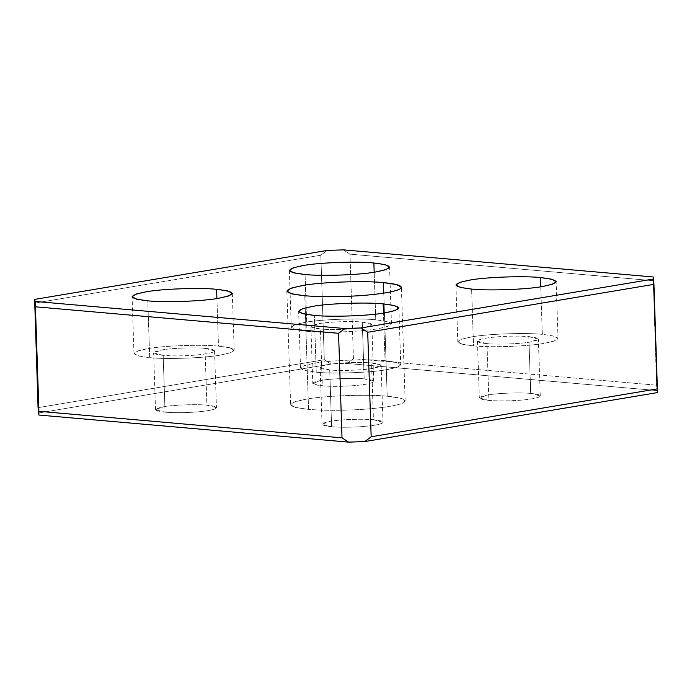 <?xml version="1.0" encoding="UTF-8"?>
<svg xmlns="http://www.w3.org/2000/svg" width="692" height="692" viewBox="0 0 692 692"><rect width="100%" height="100%" fill="white"/><g stroke="black" fill="none" stroke-linecap="round" stroke-linejoin="round"><path stroke-width="0.52" stroke-dasharray="3.46 2.59" d="M165.059 412.181L163.174 355.377C171.806 356.06 181.693 356.034 192.817 355.299C203.708 354.477 210.679 353.309 213.733 351.804L214.555 350.861L205.005 348.37L206.891 405.175L216.44 407.666L215.619 408.609C212.565 410.114 205.585 411.282 194.703 412.103C183.57 412.839 173.692 412.865 165.059 412.181L155.51 409.69L163.822 406.74C173.182 404.924 196.865 404.059 206.891 405.175L205.005 348.37C213.075 349.149 215.982 350.299 213.733 351.804C210.679 353.309 203.708 354.477 192.817 355.299C181.693 356.034 171.806 356.06 163.174 355.377C151.141 353.984 150.735 352.167 161.937 349.936C171.296 348.119 194.98 347.263 205.005 348.37C194.98 347.263 171.296 348.119 161.937 349.936L153.624 352.885L163.174 355.377L165.059 412.181C173.692 412.865 183.57 412.839 194.703 412.103C205.585 411.282 212.565 410.114 215.619 408.609C217.868 407.095 214.961 405.953 206.891 405.175C196.865 404.059 173.182 404.924 163.822 406.74C152.621 408.972 153.027 410.788 165.059 412.181M149.688 357.634L147.803 300.83L149.688 357.634L138.443 355.991L133.98 353.534L137.769 350.956L147.655 348.69C163.053 345.697 202.003 344.287 218.49 346.121L229.735 347.756L234.199 350.213L230.41 352.799L220.523 355.065C205.126 358.049 166.175 359.468 149.688 357.634C166.175 359.468 205.126 358.049 220.523 355.065C238.956 351.389 238.273 348.405 218.49 346.121L216.916 298.537L218.49 346.121C202.003 344.287 163.053 345.697 147.655 348.69C129.222 352.366 129.906 355.342 149.688 357.634M364.165 378.861L362.279 322.057C352.254 320.941 328.57 321.797 319.211 323.622L310.898 326.563L320.439 329.055L322.325 385.859L312.775 383.368L321.097 380.418C330.456 378.602 354.14 377.745 364.165 378.861L373.715 381.344L372.884 382.287C369.831 383.8 362.859 384.96 351.968 385.79C340.845 386.517 330.966 386.543 322.325 385.859L320.439 329.055C308.416 327.662 308.001 325.854 319.211 323.622C328.57 321.797 352.254 320.941 362.279 322.057C370.35 322.835 373.256 323.977 370.998 325.482C367.945 326.996 360.973 328.164 350.083 328.985C338.959 329.712 329.081 329.738 320.439 329.055C329.081 329.738 338.959 329.712 350.083 328.985C360.973 328.164 367.945 326.996 370.998 325.482L371.829 324.548L362.279 322.057L364.165 378.861C354.14 377.745 330.456 378.602 321.097 380.418C309.886 382.659 310.301 384.467 322.325 385.859C330.966 386.543 340.845 386.517 351.968 385.79C362.859 384.96 369.831 383.8 372.884 382.287C375.142 380.782 372.235 379.64 364.165 378.861M375.765 319.799L374.182 272.215L375.765 319.799L387.001 321.434L391.464 323.891L387.676 326.477L377.789 328.743C362.4 331.736 323.441 333.146 306.954 331.312L295.718 329.677L291.254 327.221L295.043 324.635L304.93 322.368C320.318 319.375 359.278 317.965 375.765 319.799C359.278 317.965 320.318 319.375 304.93 322.368C286.497 326.044 287.171 329.029 306.954 331.312L305.077 274.508L306.954 331.312C323.441 333.146 362.4 331.736 377.789 328.743C396.222 325.067 395.547 322.091 375.765 319.799M331.606 426.748L329.721 369.943C339.746 371.059 363.43 370.203 372.789 368.378L381.102 365.437L371.561 362.945L373.438 419.75L382.987 422.232L382.166 423.175C379.112 424.68 372.14 425.848 361.25 426.679C350.126 427.405 340.239 427.431 331.606 426.748L322.057 424.257L330.369 421.307C339.729 419.49 363.421 418.634 373.438 419.75L371.561 362.945C383.584 364.338 383.999 366.146 372.789 368.378C363.43 370.203 339.746 371.059 329.721 369.943C321.65 369.165 318.744 368.023 321.002 366.518C324.055 365.004 331.027 363.836 341.917 363.015C353.041 362.288 362.919 362.262 371.561 362.945C362.919 362.262 353.041 362.288 341.917 363.015C331.027 363.836 324.055 365.004 321.002 366.518L320.171 367.452L329.721 369.943L331.606 426.748C340.239 427.431 350.126 427.405 361.25 426.679C372.14 425.848 379.112 424.68 382.166 423.175C384.423 421.67 381.508 420.528 373.438 419.75C363.421 418.634 339.729 419.49 330.369 421.307C319.168 423.547 319.583 425.355 331.606 426.748M316.235 372.201L314.35 315.396L316.235 372.201L304.999 370.566L300.536 368.109L304.324 365.523L314.211 363.257C329.6 360.264 368.559 358.854 385.046 360.688L396.282 362.323L400.746 364.779L396.957 367.365L387.07 369.632C371.682 372.625 332.722 374.035 316.235 372.201C332.722 374.035 371.682 372.625 387.07 369.632C405.503 365.956 404.829 362.971 385.046 360.688L383.463 313.104L385.046 360.688C368.559 358.854 329.6 360.264 314.211 363.257C295.778 366.933 296.453 369.909 316.235 372.201M530.712 393.428L528.826 336.623C520.194 335.94 510.307 335.966 499.183 336.701C488.293 337.523 481.321 338.691 478.267 340.196L477.445 341.139L486.995 343.63L488.881 400.426L479.331 397.935L487.644 394.994C497.003 393.168 520.687 392.312 530.712 393.428L540.262 395.919L539.44 396.853C536.378 398.367 529.406 399.535 518.516 400.357C507.392 401.092 497.513 401.109 488.881 400.426L486.995 343.63C478.925 342.851 476.018 341.701 478.267 340.196C481.321 338.691 488.293 337.523 499.183 336.701C510.307 335.966 520.194 335.94 528.826 336.623C540.859 338.016 541.265 339.833 530.063 342.064C520.704 343.881 497.02 344.737 486.995 343.63C497.02 344.737 520.704 343.881 530.063 342.064L538.376 339.115L528.826 336.623L530.712 393.428C520.687 392.312 497.003 393.168 487.644 394.994C476.442 397.225 476.849 399.033 488.881 400.426C497.513 401.109 507.392 401.092 518.516 400.357C529.406 399.535 536.378 398.367 539.44 396.853C541.689 395.348 538.783 394.206 530.712 393.428M542.312 334.366L540.737 286.791L542.312 334.366L553.557 336.009L558.02 338.466L554.231 341.044L544.344 343.31C528.947 346.303 489.997 347.713 473.51 345.879L462.265 344.244L457.801 341.787L461.59 339.201L471.477 336.935C486.874 333.951 525.825 332.532 542.312 334.366C525.825 332.532 486.874 333.951 471.477 336.935C453.044 340.611 453.727 343.595 473.51 345.879L471.624 289.083L473.51 345.879C489.997 347.713 528.947 346.303 544.344 343.31C562.778 339.634 562.094 336.658 542.312 334.366M387.2 396.222L383.783 293.157L387.2 396.222L400.313 398.159L405.149 400.902L403.6 402.666C397.857 405.503 384.752 407.7 364.286 409.249C343.37 410.624 324.799 410.667 308.563 409.379L295.718 407.51L290.614 404.699L294.948 401.749L306.245 399.163C323.839 395.746 368.36 394.129 387.2 396.222C368.36 394.129 323.839 395.746 306.245 399.163C285.182 403.358 285.96 406.766 308.563 409.379L304.8 295.778L308.563 409.379C324.799 410.667 343.37 410.624 364.286 409.249C384.752 407.7 397.857 405.503 403.6 402.666C407.839 399.838 402.372 397.684 387.2 396.222M657.365 392.606L656.561 385.202L653.136 276.956L656.898 390.556L347.116 363.464L330.923 364.053L38.406 413.003L330.923 364.053L324.297 359.736L330.923 364.053L347.116 363.464L353.439 358.681L347.116 363.464L656.898 390.556L657.365 392.606M38.069 407.64L324.297 359.736L320.828 255.218L327.16 250.443L320.828 255.218L324.297 359.736L38.069 407.64M343.353 249.855L349.979 254.163L353.439 358.681L656.561 385.202L353.439 358.681L349.979 254.163L653.101 280.684L349.979 254.163L343.353 249.855M34.6 303.122L320.828 255.218L34.6 303.122M214.555 350.861L216.44 407.666M232.313 293.408L234.199 350.213M310.898 326.563L312.775 383.368M289.368 270.416L291.254 327.221M381.102 365.437L382.987 422.232M398.86 307.975L400.746 364.779M477.445 341.139L479.331 397.935M455.916 284.983L457.801 341.787M286.851 291.098L290.614 404.699M405.149 400.902L401.386 287.301M558.02 338.466L556.134 281.661M540.262 395.919L538.376 339.115M300.536 368.109L298.65 311.305M322.057 424.257L320.171 367.452M391.464 323.891L389.587 267.095M373.715 381.344L371.829 324.548M133.98 353.534L132.094 296.738M155.51 409.69L153.624 352.885"/><path stroke-width="1.04" d="M147.803 300.83C164.289 302.663 203.249 301.254 218.637 298.261L228.524 295.994L232.313 293.408L227.85 290.951L216.605 289.317L216.916 298.537L216.605 289.317C236.396 291.6 237.071 294.584 218.637 298.261C203.249 301.254 164.289 302.663 147.803 300.83C128.02 298.537 127.345 295.562 145.77 291.886C161.167 288.893 200.118 287.483 216.605 289.317C200.118 287.483 161.167 288.893 145.77 291.886L135.892 294.152L132.094 296.738L136.558 299.195L147.803 300.83M374.182 272.215L373.879 262.995C357.392 261.161 318.432 262.579 303.044 265.564L293.157 267.83L289.368 270.416L293.832 272.873L305.077 274.508C285.286 272.224 284.611 269.24 303.044 265.564C318.432 262.579 357.392 261.161 373.879 262.995C393.661 265.287 394.336 268.262 375.912 271.939C360.515 274.932 321.564 276.342 305.077 274.508C321.564 276.342 360.515 274.932 375.912 271.939L385.79 269.672L389.587 267.095L385.115 264.629L373.879 262.995L374.182 272.215M314.35 315.396C330.837 317.23 369.796 315.82 385.185 312.827L395.071 310.561L398.86 307.975L394.397 305.518L383.16 303.883L383.463 313.104L383.16 303.883C366.673 302.049 327.714 303.459 312.326 306.452L302.439 308.718L298.65 311.305L303.113 313.761L314.35 315.396C294.567 313.113 293.892 310.128 312.326 306.452C327.714 303.459 366.673 302.049 383.16 303.883C402.943 306.175 403.618 309.151 385.185 312.827C369.796 315.82 330.837 317.23 314.35 315.396M540.737 286.791L540.426 277.57C523.939 275.727 484.988 277.146 469.591 280.139L459.704 282.405L455.916 284.983L460.379 287.44L471.624 289.083C488.111 290.917 527.07 289.498 542.459 286.514L552.346 284.239L556.134 281.661L551.671 279.205L540.426 277.57L540.737 286.791M383.783 293.157L383.437 282.621C364.589 280.519 320.067 282.137 302.482 285.554L291.185 288.149L286.851 291.098L291.955 293.91L304.8 295.778C321.027 297.058 339.608 297.015 360.515 295.64C380.989 294.091 394.094 291.903 399.838 289.066L401.386 287.301L396.542 284.559L383.437 282.621L383.783 293.157M342.021 437.837L348.647 442.145L364.84 441.557L371.172 436.782L367.703 332.264L361.077 327.947L344.884 328.536L338.561 333.319L342.021 437.837L38.899 411.316L38.864 415.044L348.647 442.145L342.021 437.837L338.561 333.319L35.439 306.798L38.899 411.316L342.021 437.837M371.172 436.782L364.84 441.557L657.365 392.606L657.4 388.878L371.172 436.782L657.4 388.878L657.365 392.606L364.84 441.557L348.647 442.145L38.864 415.044L35.439 306.798L338.561 333.319L344.884 328.536L35.102 301.444L35.439 306.798L34.635 299.394L38.069 407.64L38.864 415.044L38.069 407.64L34.635 299.394L35.102 301.444L344.884 328.536L361.077 327.947L367.703 332.264L371.172 436.782M653.136 276.956L653.931 284.36L657.4 388.878L653.931 284.36L367.703 332.264L653.931 284.36L653.594 278.997L361.077 327.947L653.594 278.997L653.136 276.956L343.353 249.855L327.16 250.443L34.635 299.394L327.16 250.443L343.353 249.855L653.136 276.956M383.437 282.621C398.601 284.083 404.067 286.228 399.838 289.066C394.094 291.903 380.989 294.091 360.515 295.64C339.608 297.015 321.027 297.058 304.8 295.778C282.189 293.166 281.419 289.758 302.482 285.554C320.067 282.137 364.589 280.519 383.437 282.621M471.624 289.083C451.841 286.791 451.167 283.807 469.591 280.139C484.988 277.146 523.939 275.727 540.426 277.57C560.209 279.853 560.892 282.838 542.459 286.514C527.07 289.498 488.111 290.917 471.624 289.083"/></g></svg>
